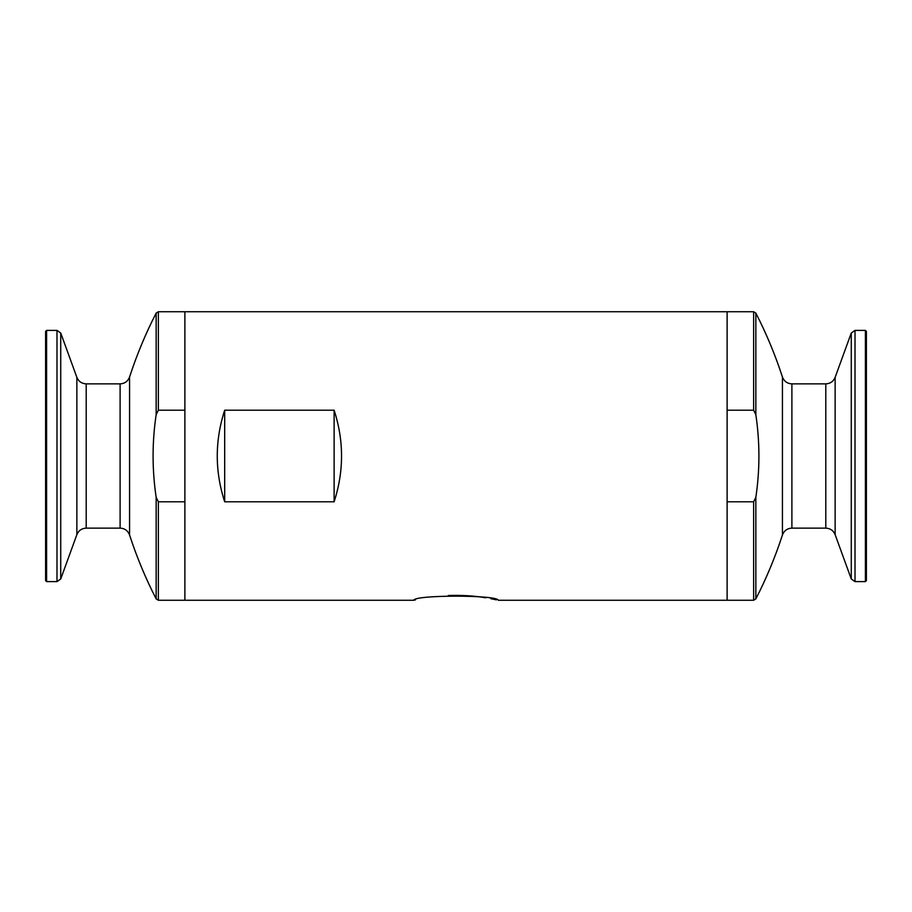 <?xml version="1.0" encoding="UTF-8"?>
<svg xmlns="http://www.w3.org/2000/svg" width="912" height="912" viewBox="0 0 912 912"><rect width="100%" height="100%" fill="white"/><g stroke="black" fill="none" stroke-linecap="round" stroke-linejoin="round"><path stroke-width="1.37" d="M753.631 600.267L753.631 501.794L755.843 497.348L755.843 598.91L753.631 600.267L727.115 600.267L727.115 311.733L184.885 311.733L184.885 410.206L158.369 410.206L156.157 414.652C152.065 442.081 152.065 469.646 156.157 497.348L158.369 501.794L184.885 501.794L184.885 600.267L184.885 311.733L158.369 311.733L158.369 410.206M415.484 599.868L413.717 600.267C414.196 594.784 497.963 594.818 498.283 600.267L727.115 600.267L727.115 501.794L753.631 501.794M496.436 599.845L490.781 598.694M485.629 597.793C474.73 595.855 462.293 595.091 448.282 595.513M334.123 501.794L334.123 410.206C344.018 440.735 344.018 471.265 334.123 501.794L224.683 501.794L224.683 410.206C214.787 440.735 214.787 471.265 224.683 501.794M334.123 410.206L224.683 410.206M753.631 410.206L727.115 410.206L727.115 311.733L753.631 311.733L753.631 410.206L755.843 414.652L755.843 313.09L753.631 311.733M866.4 574.161L866.4 391.088M865.408 330.395L865.408 581.605L866.4 580.613L866.4 331.387L865.408 330.395L855.011 330.395L851.272 333.017L851.272 578.983L835.141 534.683L835.141 377.317L851.272 333.017M755.843 497.348C759.935 469.919 759.935 442.354 755.843 414.652M46.592 330.395L56.989 330.395L56.989 581.605L46.592 581.605L46.592 330.395L45.6 331.387L45.6 574.161M45.6 456L45.6 580.613L46.592 581.605M755.843 598.91C766.411 578.322 775.268 557.015 782.428 535.002L782.428 376.998C775.268 354.985 766.411 333.678 755.843 313.09M791.89 383.872L825.793 383.872L825.793 528.128L791.89 528.128L791.89 383.872C787.261 383.621 784.103 381.33 782.428 376.998M865.408 581.605L855.011 581.605L855.011 330.395M156.157 497.348L156.157 598.91L158.369 600.267L413.717 600.267M158.369 501.794L158.369 600.267M156.157 598.91C145.589 578.322 136.732 557.015 129.572 535.002L129.572 376.998C136.732 354.985 145.589 333.678 156.157 313.09L156.157 414.652M129.572 376.998C127.897 381.33 124.739 383.621 120.11 383.872L120.11 528.128C124.739 528.379 127.897 530.67 129.572 535.002M120.11 383.872L86.207 383.872L86.207 528.128L120.11 528.128M76.859 456L76.859 534.683L60.728 578.983L60.728 333.017L76.859 377.317L76.859 456M791.89 528.128C787.261 528.379 784.103 530.67 782.428 535.002M825.793 528.128C830.273 528.356 833.397 530.533 835.141 534.683M825.793 383.872C830.273 383.644 833.397 381.467 835.141 377.317M855.011 581.605L851.272 578.983M156.157 313.09L158.369 311.733M86.207 528.128C81.727 528.356 78.603 530.533 76.859 534.683M86.207 383.872C81.727 383.644 78.603 381.467 76.859 377.317M56.989 581.605L60.728 578.983M56.989 330.395L60.728 333.017"/></g></svg>

